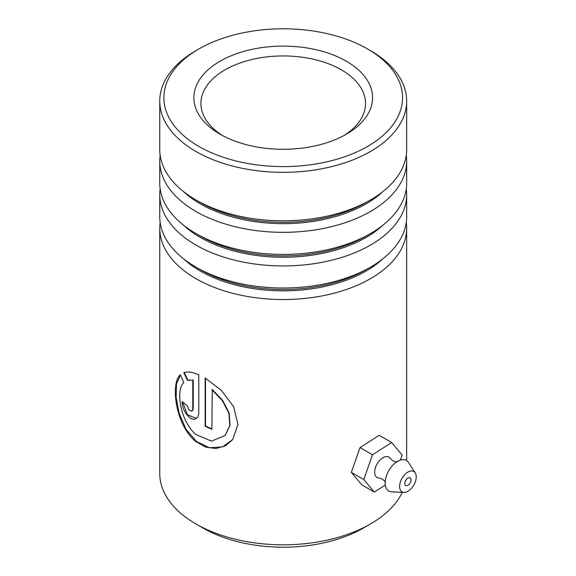 <?xml version="1.0" encoding="UTF-8"?>
<svg xmlns="http://www.w3.org/2000/svg" width="576" height="576" viewBox="0 0 576 576"><rect width="100%" height="100%" fill="white"/><g stroke="black" fill="none" stroke-linecap="round" stroke-linejoin="round"><path stroke-width="0.86" d="M370.512 523.937L363.449 528.012A113.458 65.506 180 0 1 202.99 528.012L195.919 523.937A123.451 71.273 0 0 0 370.512 523.937A123.451 71.273 0 0 0 402.293 492.343M198.835 146.419A119.34 68.897 0 0 0 367.603 146.419A119.34 68.897 0 0 0 367.603 48.982L370.512 50.659A123.451 71.273 180 0 1 406.67 101.059A123.451 71.273 180 0 1 330.458 166.91A123.451 71.273 180 0 1 195.919 151.459A123.451 71.273 180 0 1 159.761 101.059A123.451 71.273 180 0 1 195.919 50.659L198.828 48.982A119.34 68.897 0 0 0 198.835 146.419M220.032 134.179L220.032 134.179A89.359 51.588 180 0 1 220.032 61.222A89.359 51.588 180 0 1 346.399 61.222A89.359 51.588 180 0 1 346.399 134.179A89.359 51.588 180 0 1 220.032 134.179M343.807 135.619A82.303 47.52 0 0 0 365.515 103.457A82.303 47.52 0 0 0 341.41 69.862A82.303 47.52 0 0 0 251.719 59.558A82.303 47.52 0 0 0 200.916 103.457A82.303 47.52 0 0 0 222.631 135.619M406.267 188.899A123.451 71.273 180 0 1 406.67 194.659L406.67 216.734A123.451 71.273 180 0 1 370.512 267.134A123.451 71.273 180 0 1 195.919 267.134L195.919 267.134A123.451 71.273 180 0 1 159.761 216.734L159.761 194.659A123.451 71.273 180 0 1 160.171 188.899M200.326 269.676L195.919 267.134L200.318 269.676A117.23 67.68 180 0 0 200.326 269.676A117.23 67.68 180 0 0 366.113 269.676L370.512 267.134M406.267 222.494A123.451 71.273 180 0 1 406.67 228.254A123.451 71.273 180 0 1 330.458 294.106A123.451 71.273 180 0 1 195.919 278.654A123.451 71.273 180 0 1 159.761 228.254A123.451 71.273 180 0 1 160.171 222.494M406.267 155.297A123.451 71.273 180 0 1 406.67 161.057L406.67 183.139A123.451 71.273 180 0 1 370.512 233.539A123.451 71.273 180 0 1 195.919 233.539L195.919 233.539A123.451 71.273 180 0 1 159.761 183.139L159.761 161.057A123.451 71.273 180 0 1 160.171 155.297M200.326 236.081L195.919 233.539L200.318 236.074A117.23 67.68 180 0 0 200.326 236.081A117.23 67.68 180 0 0 366.113 236.074L370.512 233.539M406.67 194.659A123.451 71.273 180 0 1 330.458 260.51A123.451 71.273 180 0 1 195.919 245.059A123.451 71.273 180 0 1 159.761 194.659M406.67 101.059L406.67 149.537A123.451 71.273 180 0 1 370.512 199.937A123.451 71.273 180 0 1 195.919 199.937L195.919 199.937A123.451 71.273 180 0 1 159.761 149.537L159.761 101.059M200.326 202.478L195.919 199.937L200.318 202.478A117.23 67.68 180 0 0 200.326 202.478A117.23 67.68 180 0 0 366.113 202.478L370.512 199.937M406.67 161.057A123.451 71.273 180 0 1 330.458 226.908A123.451 71.273 180 0 1 195.919 211.457A123.451 71.273 180 0 1 159.761 161.057M195.919 418.637C197.762 417.622 198.706 415.642 198.763 412.697L198.763 374.774L195.919 373.666C191.059 371.945 187.013 371.614 183.787 372.679L187.481 380.362L192.78 380.081L192.78 409.226L191.894 411.178L188.863 409.86L187.229 405.526A123.451 71.273 180 0 1 182.124 401.616C181.67 410.227 190.454 422.064 195.919 418.637L196.135 418.522M211.896 389.743L222.264 400.507L228.816 413.057L229.853 425.498L225.094 435.485L211.514 441.101L195.919 434.527C180.036 420.941 175.536 389.808 183.809 382.522L180.346 374.738C170.381 383.011 175.154 424.944 195.919 441.619L205.654 447.098L215.863 448.517L225.295 445.86L232.697 439.625L237.938 424.447L233.654 406.75L221.314 390.312L205.15 378L205.15 426.312A123.451 71.273 180 0 0 211.896 429.278L212.242 389.462L222.566 400.234L229.082 412.783L230.105 425.239L225.209 435.355M159.761 228.254L159.761 473.537A123.451 71.273 0 0 0 195.919 523.937L202.99 528.012M370.512 50.659L367.603 48.982A119.34 68.897 0 0 0 198.828 48.982M184.255 372.478L187.934 380.146L192.78 380.081M187.934 380.146L187.481 380.362M193.212 379.85L193.212 408.996L192.103 411.041M182.664 402.055L187.366 414.72L196.33 418.399M180.454 374.976L176.544 383.76L176.126 397.375L179.215 413.532L186.041 429.286L196.517 441.526L209.47 447.775L222.523 446.911L232.79 439.502M205.517 378.223L205.517 426.046L205.15 426.312M211.896 428.861A122.868 70.934 180 0 1 205.517 426.046M385.409 482.443C385.906 482.429 384.883 481.298 382.342 479.059L378.994 478.022A11.758 6.79 -60 0 1 374.666 472.01A11.758 6.79 -60 0 1 380.959 459.151A11.758 6.79 -60 0 1 390.276 458.482L392.846 460.858C396.072 461.938 397.555 462.254 397.31 461.822M411.041 479.923A4.406 2.549 120 0 0 410.126 477.878A4.406 2.549 120 0 0 406.742 479.045A4.406 2.549 120 0 0 404.806 483.466A4.406 2.549 120 0 0 405.72 485.51A4.406 2.549 120 0 0 409.104 484.344A4.406 2.549 120 0 0 411.041 479.923M416.239 476.978A11.758 6.79 -60 0 1 403.963 492.422A11.758 6.79 -60 0 1 399.607 486.41A11.758 6.79 -60 0 1 405.914 473.537A11.758 6.79 -60 0 1 415.231 472.903A11.758 6.79 -60 0 1 416.239 476.978M403.963 492.422L391.666 491.832A17.633 10.181 -60 0 1 385.135 482.818A17.633 10.181 -60 0 1 386.539 475.502A17.633 10.181 -60 0 1 391.867 466.265A17.633 10.181 -60 0 1 408.571 462.55L415.231 472.903M400.37 460.102L402.156 455.018L391.658 442.505L379.188 435.305L360.014 447.588L351.338 472.37L361.836 484.884L374.306 492.084L385.286 485.05M391.658 442.505L372.485 454.788L360.014 447.588M372.485 454.788L363.809 479.57L351.338 472.37M363.809 479.57L374.306 492.084M382.975 258.725A117.23 67.68 180 0 1 200.326 271.037A117.23 67.68 180 0 1 183.463 258.725M382.975 225.13A117.23 67.68 180 0 1 200.326 237.434A117.23 67.68 180 0 1 183.463 225.13M382.975 191.527A117.23 67.68 180 0 1 200.326 203.832A117.23 67.68 180 0 1 183.463 191.527M193.212 408.996L192.78 409.226M406.67 228.254L406.67 460.613M192.326 410.947L191.894 411.178"/></g></svg>
